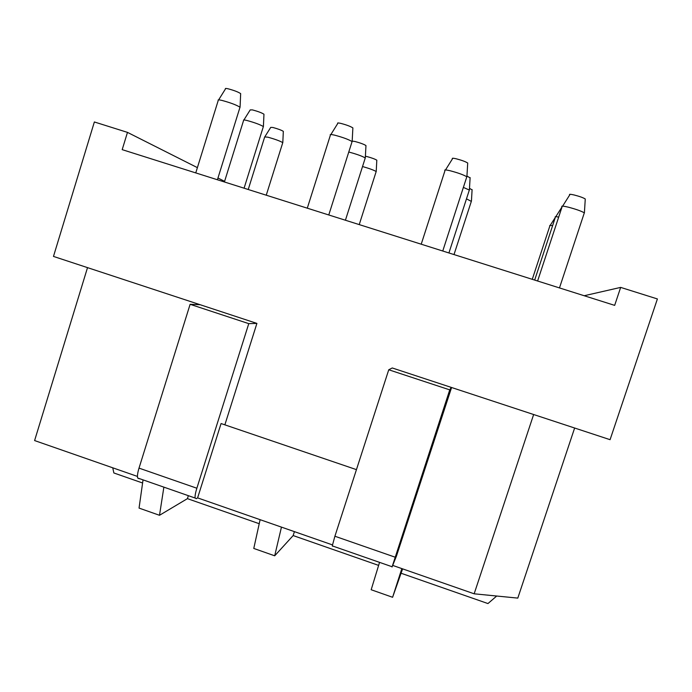 <?xml version="1.0" encoding="UTF-8"?>
<svg xmlns="http://www.w3.org/2000/svg" width="692" height="692" viewBox="0 0 692 692"><rect width="100%" height="100%" fill="white"/><g stroke="black" fill="none" stroke-linecap="round" stroke-linejoin="round"><path stroke-width="1.04" d="M163.874 487.142L159.506 515.289L187.42 498.647L188.354 495.68M143.036 479.876L139.049 508.092L159.506 515.289M87.521 267.631L34.6 440.562L137.44 476.416M533.644 414.525L474.158 593.805L392.693 565.407M451.582 387.503L396.481 555.996L392.053 566.99L449.748 389.873L451.21 387.382L392.26 367.971L388.748 369.77L449.748 389.873M574.637 428.019L517.798 598.104L474.158 593.805M224.865 424.845L256.905 323.406L53.474 256.421L94.363 121.965L127.475 132.38L122.19 149.645L614.66 305.371L620.663 287.396L657.4 298.944L610.076 439.688L451.21 387.382M281.454 527.122L274.698 555.806L293.157 535.565L294.42 531.638M260.114 519.683L253.774 548.445L274.698 555.806M401.844 568.59L392.598 597.283L402.606 568.859M379.553 562.362L371.172 589.74L392.598 597.283M584.178 295.735L620.663 287.396M224.597 181.356L217.963 178.008M197.393 167.637L127.475 132.38M112.761 467.809L113.851 472.965L142.595 482.999M401.161 573.27L487.947 603.562L496.7 596.028M293.157 535.565L378.628 565.399M187.42 498.647L259.223 523.714M139.127 478.769L137.647 477.99C137.154 476.079 137.604 472.792 139.014 468.121L190.118 304.307L248.765 323.64L196.857 488.232C195.421 492.929 194.841 496.199 195.127 498.032L196.277 498.698L197.609 497.885L332.445 544.898M200.161 304.714L190.118 304.307M388.748 369.77L334.902 536.239L332.281 545.876L332.644 546.265M256.905 323.406L248.765 323.64M197.609 497.885L221.068 423.547L356.441 469.634M282.682 142.915L282.777 142.63C279.931 140.969 274.949 139.144 267.821 137.172L264.69 136.938L248.229 189.496M283.322 131.532L283.331 131.342C281.41 130.148 277.942 128.859 272.916 127.484L270.728 127.389L264.924 136.644M376.076 171.867L376.18 171.538C373.801 170.111 369.251 168.441 362.539 166.53M376.803 160.414L376.811 160.189C375.021 159.073 371.682 157.845 366.795 156.522L365.402 156.219M471.287 201.372L466.486 198.838M472.082 189.85L469.496 188.336M552.579 225.748C550.192 225.255 549.301 225.263 549.906 225.774L532.269 279.317M263.245 126.93L263.367 126.55C260.123 124.612 254.63 122.588 246.888 120.469C244.215 119.837 243.126 119.794 243.619 120.339L224.407 181.961M263.955 114.465L263.963 114.223C261.792 112.822 257.96 111.386 252.485 109.907L250.21 109.907L243.921 119.958M365.125 158.399L365.264 157.958C362.227 156.158 356.968 154.247 349.477 152.214L348.768 152.041M365.947 145.856L365.964 145.562C363.931 144.265 360.264 142.907 354.97 141.488L352.176 141.107M469.185 190.534L469.34 190.04L463.381 187.411M470.102 177.905L466.944 176.036M558.678 217.115C555.693 216.51 554.603 216.544 555.391 217.201L534.674 280.078M239.856 107.701L240.012 107.199C236.257 104.899 230.133 102.615 221.656 100.34C218.784 99.7 217.651 99.7 218.257 100.357L195.758 172.905M240.652 93.93L240.66 93.61C238.152 91.95 233.887 90.323 227.876 88.74C225.817 88.299 225.03 88.342 225.505 88.861L218.655 99.856M351.899 142.171L352.09 141.575C348.586 139.455 342.756 137.319 334.608 135.148C331.018 134.335 329.617 134.317 330.413 135.104L307.291 208.171M352.859 128.314L352.877 127.916C350.533 126.385 346.467 124.863 340.689 123.358C338.12 122.795 337.151 122.821 337.774 123.444L330.88 134.516M466.607 177.446L466.823 176.771C463.553 174.834 457.992 172.827 450.146 170.751C445.726 169.73 444.013 169.678 444.991 170.604L421.22 244.198M467.688 163.485L467.714 163.027C465.526 161.625 461.642 160.198 456.08 158.753C452.931 158.053 451.729 158.07 452.49 158.788L445.51 169.938M584.083 213.56L584.325 212.833C581.271 211.069 575.943 209.183 568.34 207.176C563.003 205.922 560.909 205.818 562.06 206.856L537.606 281.004M585.242 199.486L585.268 198.985C583.226 197.696 579.507 196.364 574.118 194.971C570.32 194.115 568.859 194.089 569.741 194.893L562.622 206.147M139.014 468.121L196.857 488.232M334.902 536.239L395.054 557.155M137.647 477.99L195.127 498.041M332.281 545.876L392.035 566.722M282.777 142.63L266.256 195.196M283.331 131.342L282.803 142.656M376.18 171.538L359.235 224.597M376.811 160.189L376.214 171.564M472.1 189.599L471.442 201.035L454.004 254.57M555.33 217.4L550.218 225.384M263.367 126.55L244.086 188.189M263.963 114.223L263.401 126.584M365.264 157.958L345.42 220.229M365.964 145.562L365.307 158.001M469.34 190.04L448.918 252.961M470.119 177.576L469.392 190.084M562.051 206.882L555.806 216.683M240.012 107.199L217.418 179.756M240.66 93.61L240.063 107.251M352.09 141.575L328.769 214.97M352.877 127.916L352.15 141.626M466.823 176.771L442.759 251.014M467.714 163.027L466.892 176.832M584.325 212.833L559.473 287.924M585.268 198.985L584.394 212.885"/></g></svg>
